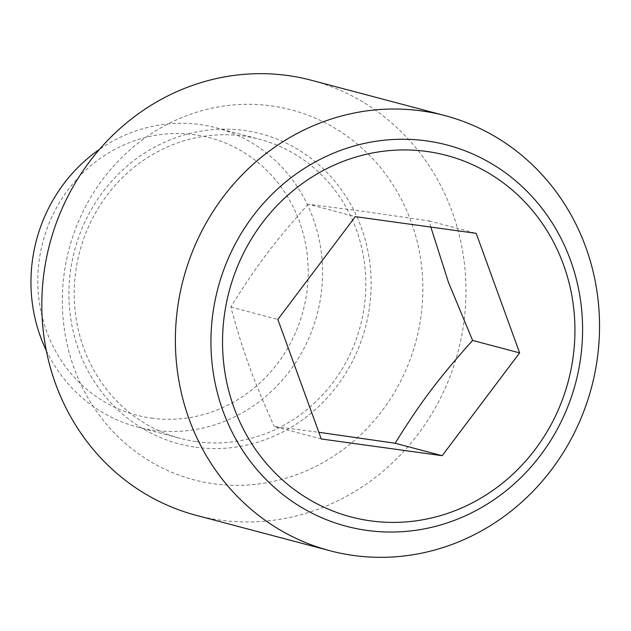 <?xml version="1.0" encoding="UTF-8"?>
<svg xmlns="http://www.w3.org/2000/svg" width="631" height="631" viewBox="0 0 631 631"><rect width="100%" height="100%" fill="white"/><g stroke="black" fill="none" stroke-linecap="round" stroke-linejoin="round"><path stroke-width="0.47" stroke-dasharray="3.15 2.37" d="M430.839 227.089L429.167 220.913L365.365 211.661L308.275 204.192L355.308 216.638M196.296 515.361A225.038 211.148 104.8 0 0 219.872 520.094A225.038 211.148 104.8 0 0 460.953 339.383A225.038 211.148 104.8 0 0 311.477 80.279M213.688 483.764A191.28 179.472 104.8 0 0 420.538 319.444A191.28 179.472 104.8 0 0 271.511 105.898A191.28 179.472 104.8 0 0 64.662 270.218A191.28 179.472 104.8 0 0 213.688 483.764M195.791 447.229A160.337 150.438 104.8 0 0 369.182 309.482A160.337 150.438 104.8 0 0 244.26 130.483A160.337 150.438 104.8 0 0 70.877 268.222A160.337 150.438 104.8 0 0 195.791 447.229M46.276 350.481A154.713 145.162 104.8 0 0 137.164 426.958A154.713 145.162 104.8 0 0 153.372 430.216A154.713 145.162 104.8 0 0 319.112 305.972A154.713 145.162 104.8 0 0 216.354 127.841A154.713 145.162 104.8 0 0 200.145 124.583A154.713 145.162 104.8 0 0 99.524 149.326M196.643 441.668A154.713 145.162 104.8 0 0 362.383 317.432A154.713 145.162 104.8 0 0 259.625 139.293A154.713 145.162 104.8 0 0 243.408 136.044A154.713 145.162 104.8 0 0 77.668 260.28A154.713 145.162 104.8 0 0 180.434 438.419A154.713 145.162 104.8 0 0 196.643 441.668M151.314 418.108A143.458 134.608 104.8 0 0 306.453 294.866A143.458 134.608 104.8 0 0 194.679 134.703A143.458 134.608 104.8 0 0 39.54 257.945A143.458 134.608 104.8 0 0 151.314 418.108M321.282 438.971L274.256 426.524L318.852 432.29M308.275 204.192C274.13 242.304 255.91 266.487 230.82 306.997C242.896 351.506 253.118 379.617 274.256 426.524M230.82 306.997L277.853 319.444M429.167 220.913L476.2 233.36M216.354 127.841L259.625 139.293M137.164 426.958L180.434 438.419"/><path stroke-width="0.95" d="M318.852 432.29L395.148 443.246C420.238 402.736 438.458 378.553 472.603 340.44L448.475 282.388L430.839 227.089M353.439 555.454A225.038 211.148 104.8 0 0 594.52 374.743A225.038 211.148 104.8 0 0 445.044 115.639A225.038 211.148 104.8 0 0 421.469 110.906A225.038 211.148 104.8 0 0 180.395 291.617A225.038 211.148 104.8 0 0 329.863 550.721A225.038 211.148 104.8 0 0 353.439 555.454M426.572 140.894A197.172 185.001 -75.2 0 1 580.189 361.019A197.172 185.001 -75.2 0 1 366.966 530.403A197.172 185.001 -75.2 0 1 213.349 310.278A197.172 185.001 -75.2 0 1 426.572 140.894M445.044 115.639L311.477 80.279A225.038 211.148 104.8 0 0 287.902 75.546A225.038 211.148 104.8 0 0 46.828 256.257A225.038 211.148 104.8 0 0 196.296 515.361L329.863 550.721M572.664 360.222A186.965 175.426 104.8 0 0 426.998 151.495A186.965 175.426 104.8 0 0 224.817 312.108A186.965 175.426 104.8 0 0 370.484 520.843A186.965 175.426 104.8 0 0 572.664 360.222M99.524 149.326A154.713 145.162 104.8 0 0 46.276 350.481M395.148 443.246L442.181 455.692L321.282 438.971L277.853 319.444L355.308 216.638L476.2 233.36L519.636 352.887L442.181 455.692M472.603 340.44L519.636 352.887"/></g></svg>
